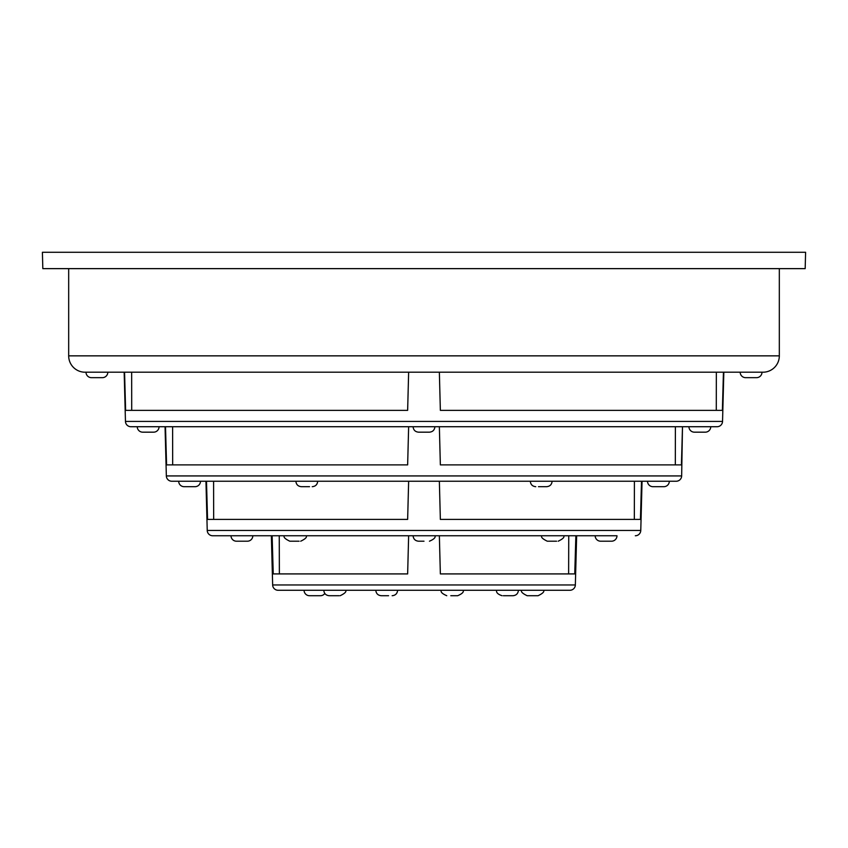 <?xml version="1.0" encoding="UTF-8"?>
<svg xmlns="http://www.w3.org/2000/svg" width="848" height="848" viewBox="0 0 848 848"><rect width="100%" height="100%" fill="white"/><g stroke="black" fill="none" stroke-linecap="round" stroke-linejoin="round"><path stroke-width="1.27" d="M805.176 268.636L805.6 252.28L42.4 252.28L42.824 268.636L805.176 268.636L779.323 268.636L779.323 355.853A16.356 16.356 0 0 1 763.836 372.187L84.164 372.187A16.356 16.356 0 0 1 68.677 355.853L68.677 268.636M761.992 372.208A5.448 5.448 0 0 1 756.533 377.667L745.636 377.667A5.448 5.448 0 0 1 740.187 372.208M107.813 372.208A5.448 5.448 0 0 1 102.364 377.667L91.467 377.667A5.448 5.448 0 0 1 86.008 372.208M688.936 426.724A5.448 5.448 0 0 0 694.395 432.173L705.292 432.173A5.448 5.448 0 0 0 710.741 426.724L688.936 426.724M675.326 464.884L675.39 426.724L682.492 426.724L681.421 464.884L440.356 464.884L439.359 426.724L413.093 426.724C413.421 430.042 415.234 431.855 418.552 432.173L429.448 432.173L418.552 432.173M159.064 426.724A5.448 5.448 0 0 1 153.605 432.173L142.708 432.173A5.448 5.448 0 0 1 137.259 426.724M647.512 481.24A5.448 5.448 0 0 0 652.96 486.688L663.867 486.688A5.448 5.448 0 0 0 669.316 481.24M552.112 481.24C551.783 484.547 549.97 486.37 546.653 486.688L538.48 486.688M309.52 486.688L301.347 486.688C298.03 486.37 296.217 484.547 295.888 481.24M200.488 481.24A5.448 5.448 0 0 1 195.04 486.688L184.133 486.688A5.448 5.448 0 0 1 178.684 481.24M212.678 535.756L616.984 535.756A5.448 5.448 0 0 1 611.525 541.204L600.628 541.204A5.448 5.448 0 0 1 595.179 535.756L576.64 535.756L575.347 584.961A5.448 5.448 0 0 1 569.898 590.272L278.102 590.272A5.448 5.448 0 0 1 272.653 584.961L271.36 535.756L252.821 535.756A5.448 5.448 0 0 1 247.372 541.204L236.475 541.204A5.448 5.448 0 0 1 231.016 535.756L212.678 535.756A5.448 5.448 0 0 1 207.23 530.445L205.947 481.24M616.984 535.756L595.179 535.756M560.454 535.756L439.359 535.756L440.356 573.916L574.753 573.916L575.866 535.756M556.606 541.204L547.299 541.204L556.606 541.204M424 541.204L418.552 541.204L424 541.204M439.359 535.756L424 535.756M279.374 573.916L279.257 535.756L272.134 535.756L273.247 573.916L407.644 573.916L408.641 535.756L287.546 535.756M299.111 541.204L289.804 541.204L299.111 541.204M722.538 421.414L125.462 421.414A5.448 5.448 0 0 0 130.91 426.724L717.09 426.724A5.448 5.448 0 0 0 722.538 421.414L723.832 372.208M439.359 372.208L440.356 410.368L722.379 410.368L723.439 372.208M124.561 372.208L125.621 410.368L407.644 410.368L408.641 372.208M125.462 421.414L124.168 372.208M131.716 410.368L131.663 372.208M716.284 410.368L716.337 372.208M165.053 426.724L166.346 475.929A5.448 5.448 0 0 0 171.794 481.24L676.206 481.24A5.448 5.448 0 0 0 681.654 475.929L682.492 426.724M172.674 464.884L172.61 426.724L165.508 426.724L166.579 464.884L407.644 464.884L408.641 426.724L413.093 426.724M635.322 535.756A5.448 5.448 0 0 0 640.77 530.445L642.053 481.24M641.512 481.24L640.441 519.4L440.356 519.4L439.359 481.24M408.641 481.24L407.644 519.4L207.559 519.4L206.488 481.24M634.336 519.4L634.41 481.24M213.664 519.4L213.59 481.24M324.826 593.473A5.448 5.448 0 0 1 320.427 595.72L309.52 595.72A5.448 5.448 0 0 1 304.072 590.272M446.769 595.72C442.221 593.759 440.398 591.946 441.32 590.272L463.125 590.272C464.036 591.946 462.224 593.759 457.666 595.72L450.807 595.72M339.158 595.72L329.236 595.72C325.929 595.391 324.106 593.579 323.788 590.272M388.575 595.72L381.261 595.72C377.943 595.391 376.13 593.579 375.812 590.272M503.341 595.72L512.976 595.72L503.341 595.72M543.515 590.272C544.596 591.639 542.773 593.462 538.067 595.72L527.18 595.72M408.641 535.756L413.093 535.756C413.421 539.063 415.234 540.886 418.552 541.204M568.626 573.916L568.743 535.756L563.655 535.756C564.726 537.123 562.913 538.946 558.196 541.204M84.164 372.187L763.836 372.187M289.804 541.204C285.087 538.946 283.274 537.123 284.345 535.756L279.257 535.756M408.641 426.724L172.61 426.724M779.323 268.636L241.256 268.636M166.346 475.929L681.654 475.929M207.23 530.445L640.77 530.445M272.653 584.961L575.347 584.961M779.323 355.853L68.677 355.853M434.907 426.724C434.579 430.031 432.766 431.855 429.448 432.173M530.307 481.24C530.625 484.547 532.438 486.37 535.756 486.688M317.693 481.24C317.375 484.547 315.562 486.37 312.244 486.688M541.851 535.756C540.77 537.123 542.582 538.946 547.299 541.204M434.907 535.756C435.819 537.431 434.006 539.243 429.448 541.204M306.149 535.756C307.23 537.123 305.418 538.946 300.701 541.204M345.592 590.272C346.673 591.639 344.85 593.462 340.143 595.72M397.617 590.272C397.288 593.579 395.475 595.391 392.158 595.72M518.425 590.272C518.096 593.579 516.284 595.391 512.976 595.72M496.621 590.272C496.059 592.529 497.882 594.342 502.069 595.72M521.711 590.272C520.63 591.639 522.453 593.462 527.159 595.72"/></g></svg>
